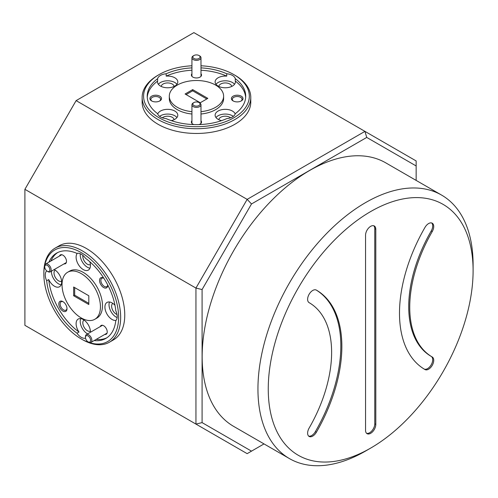 <?xml version="1.0" encoding="UTF-8"?>
<svg xmlns="http://www.w3.org/2000/svg" width="498" height="498" viewBox="0 0 498 498"><rect width="100%" height="100%" fill="white"/><g stroke="black" fill="none" stroke-linecap="round" stroke-linejoin="round"><path stroke-width="0.75" d="M46.27 265.017A3.623 2.092 -120 0 0 44.733 266.841A3.623 2.092 -120 0 0 47.291 271.273A3.623 2.092 -120 0 0 48.312 271.622A3.623 2.092 -120 0 0 49.638 268.49A3.623 2.092 -120 0 0 46.27 265.017M44.733 266.841L44.733 266.1A4.526 2.615 60 0 1 45.667 264.027A4.526 2.615 60 0 1 46.656 263.822A4.526 2.615 60 0 1 50.578 267.395A4.526 2.615 60 0 1 50.198 271.871A4.526 2.615 60 0 1 49.209 272.076A4.526 2.615 60 0 1 47.933 271.647L47.291 271.273M197.781 55.054A3.623 2.092 0 0 0 193.896 55.521A3.623 2.092 0 0 0 195.129 58.945A3.623 2.092 0 0 0 199.486 58.142A3.623 2.092 0 0 0 199.019 55.521A3.623 2.092 0 0 0 197.781 55.054M199.019 55.521L199.661 55.888A4.526 2.615 180 0 1 200.987 57.737A4.526 2.615 180 0 1 194.799 60.171A4.526 2.615 180 0 1 191.929 57.737A4.526 2.615 180 0 1 193.255 55.888L193.896 55.521M87.007 335.577A3.623 2.092 -120 0 0 85.469 337.401A3.623 2.092 -120 0 0 88.028 341.833A3.623 2.092 -120 0 0 89.055 342.182A3.623 2.092 -120 0 0 90.381 339.057A3.623 2.092 -120 0 0 87.007 335.577M85.469 337.401L85.469 336.66A4.526 2.615 60 0 1 86.409 334.588A4.526 2.615 60 0 1 87.393 334.382A4.526 2.615 60 0 1 91.315 337.955A4.526 2.615 60 0 1 90.935 342.431A4.526 2.615 60 0 1 89.951 342.636A4.526 2.615 60 0 1 88.669 342.207L88.028 341.833M197.781 102.09A3.623 2.092 0 0 0 193.896 102.557A3.623 2.092 0 0 0 195.129 105.981A3.623 2.092 0 0 0 199.486 105.184A3.623 2.092 0 0 0 199.019 102.557A3.623 2.092 0 0 0 197.781 102.09M199.019 102.557L199.661 102.93A4.526 2.615 180 0 1 200.987 104.779A4.526 2.615 180 0 1 194.799 107.207A4.526 2.615 180 0 1 191.929 104.779A4.526 2.615 180 0 1 193.255 102.93L193.896 102.557M473.1 264.737L473.1 270.694A144.85 83.627 120 0 0 473.1 270.688A144.85 83.627 120 0 0 370.674 211.557A144.85 83.627 120 0 0 268.254 388.963A144.85 83.627 120 0 0 370.68 448.088A144.85 83.627 120 0 0 473.1 270.694L473.1 264.737A152.139 87.835 -60 0 1 473.1 264.743A152.139 87.835 -60 0 0 441.589 195.091L385.807 162.883A152.139 87.835 -60 0 0 268.571 203.645A152.139 87.835 -60 0 0 202.157 356.749A152.139 87.835 -60 0 0 233.668 426.394L289.456 458.602A152.139 87.835 -60 0 1 257.945 388.963A152.139 87.835 -60 0 1 324.354 235.853A152.139 87.835 -60 0 1 441.589 195.091M331.618 352.379A108.632 62.723 -60 0 1 309.121 428.087A7.24 4.183 120 0 0 309.121 436.447A7.24 4.183 120 0 0 316.361 432.27A123.118 71.083 120 0 0 341.858 346.465A123.118 71.083 120 0 0 316.361 290.104L316.361 290.104A7.24 4.183 120 0 0 309.115 294.287A7.24 4.183 120 0 0 309.115 302.647L309.115 302.647A108.632 62.723 -60 0 1 331.618 352.379M308.642 436.092A7.24 4.183 120 0 0 315.34 431.679A123.118 71.083 120 0 0 340.837 345.873A123.118 71.083 120 0 0 316.155 289.998M433.733 226.515A7.24 4.183 120 0 0 432.233 223.197A7.24 4.183 120 0 0 424.993 227.381A123.118 71.083 120 0 0 424.993 369.541A123.118 71.083 120 0 0 424.999 369.547A7.24 4.183 120 0 0 430.577 367.605A7.24 4.183 120 0 0 433.739 360.315A7.24 4.183 120 0 0 432.239 356.998L432.239 356.998A108.632 62.723 -60 0 1 432.233 231.564A7.24 4.183 120 0 0 433.733 226.515M423.972 368.956A7.24 4.183 120 0 0 429.556 367.014A7.24 4.183 120 0 0 432.712 359.724A7.24 4.183 120 0 0 431.218 356.406A108.632 62.723 -60 0 1 431.212 230.972A7.24 4.183 120 0 0 432.712 225.924A7.24 4.183 120 0 0 431.685 222.967M159.074 117.771A52.869 30.521 0 0 0 233.842 117.771A52.869 30.521 0 0 0 233.842 74.607L234.863 75.198A54.319 31.362 180 0 1 234.869 75.198A54.319 31.362 180 0 1 250.774 97.371A54.319 31.362 180 0 1 217.246 126.343A54.319 31.362 180 0 1 158.047 119.545A54.319 31.362 180 0 1 142.142 97.371A54.319 31.362 180 0 1 158.047 75.198L159.074 74.607A52.869 30.521 0 0 0 159.074 117.771M82.257 339.524L81.23 338.933A52.869 30.521 -120 0 0 118.617 317.344A52.869 30.521 -120 0 0 81.23 252.598A52.869 30.521 -120 0 0 43.849 274.18A52.869 30.521 -120 0 0 81.23 338.933L82.257 339.524A54.319 31.362 60 0 0 109.417 342.213L113.513 339.848A54.319 31.362 -120 0 0 121.836 296.322A54.319 31.362 -120 0 0 86.353 248.458A54.319 31.362 -120 0 0 59.194 245.769L55.097 248.135A54.319 31.362 60 0 1 82.257 250.824A54.319 31.362 60 0 1 117.74 298.688A54.319 31.362 60 0 1 109.417 342.213M231.701 86.447A6.443 3.723 0 0 0 229.821 84.019A6.443 3.723 0 0 0 222.961 83.178A6.443 3.723 0 0 0 218.827 86.447M230.574 117.808A6.443 3.723 0 0 0 229.821 117.285A6.443 3.723 0 0 0 222.961 116.439A6.443 3.723 0 0 0 218.827 119.707M174.088 119.707A6.443 3.723 0 0 0 172.208 117.285A6.443 3.723 0 0 0 162.342 117.808M174.088 86.447A6.443 3.723 0 0 0 172.208 84.019A6.443 3.723 0 0 0 165.348 83.178A6.443 3.723 0 0 0 161.215 86.447M82.898 255.406A6.443 3.723 -120 0 0 87.38 264.214A6.443 3.723 -120 0 0 90.418 264.631M112.785 303.375A6.443 3.723 -120 0 0 112.025 308.592A6.443 3.723 -120 0 0 116.183 314.107A6.443 3.723 -120 0 0 117.011 314.499M83.981 320.009A6.443 3.723 -120 0 0 83.216 325.225A6.443 3.723 -120 0 0 87.38 330.74A6.443 3.723 -120 0 0 90.418 331.158M55.172 270.115A6.443 3.723 -120 0 0 54.413 275.332A6.443 3.723 -120 0 0 58.571 280.847A6.443 3.723 -120 0 0 61.609 281.264M191.929 73.716A5.067 2.926 0 0 0 192.875 77.103L192.875 77.103A5.067 2.926 0 0 0 200.04 77.103A5.067 2.926 0 0 0 200.987 73.716M191.929 120.753A5.067 2.926 0 0 0 192.875 124.145L192.875 124.145A5.067 2.926 0 0 0 193.84 124.581M64.03 263.878A5.067 2.926 -120 0 0 66.495 261.369A5.067 2.926 -120 0 0 62.91 255.163L62.91 255.163A5.067 2.926 -120 0 0 59.505 256.04M104.773 334.438A5.067 2.926 -120 0 0 107.232 331.929A5.067 2.926 -120 0 0 103.652 325.723L103.652 325.723A5.067 2.926 -120 0 0 100.247 326.601M241.293 96.189A5.795 3.343 0 0 0 233.101 96.189A5.795 3.343 0 0 0 233.101 100.92L233.101 100.92A5.795 3.343 0 0 0 241.293 100.92A5.795 3.343 0 0 0 241.293 96.189M240.932 101.113A4.849 2.801 0 0 0 242.047 99.32A4.849 2.801 0 0 0 240.627 97.34A4.849 2.801 0 0 0 235.336 96.737A4.849 2.801 0 0 0 232.342 99.32A4.849 2.801 0 0 0 233.462 101.113M159.814 96.189A5.795 3.343 0 0 0 151.622 96.189A5.795 3.343 0 0 0 151.622 100.92L151.622 100.92A5.795 3.343 0 0 0 159.814 100.92A5.795 3.343 0 0 0 159.814 96.189M159.453 101.113A4.849 2.801 0 0 0 160.574 99.32A4.849 2.801 0 0 0 159.148 97.34A4.849 2.801 0 0 0 153.863 96.737A4.849 2.801 0 0 0 150.869 99.32A4.849 2.801 0 0 0 151.983 101.113M103.814 278.189A5.795 3.343 -120 0 0 103.652 278.089L103.652 278.089A5.795 3.343 -120 0 0 99.55 280.455A5.795 3.343 -120 0 0 103.652 287.551A5.795 3.343 -120 0 0 107.749 285.186A5.795 3.343 -120 0 0 107.742 284.999M103.845 278.239A4.849 2.801 -120 0 0 101.891 278.233A4.849 2.801 -120 0 0 101.144 282.123A4.849 2.801 -120 0 0 104.319 286.4A4.849 2.801 -120 0 0 106.74 286.636A4.849 2.801 -120 0 0 107.717 284.943M62.91 301.607A5.795 3.343 -120 0 0 58.814 303.973A5.795 3.343 -120 0 0 62.91 311.069A5.795 3.343 -120 0 0 67.006 308.704A5.795 3.343 -120 0 0 62.91 301.614L62.91 301.607A5.795 3.343 -120 0 0 62.91 301.607M63.258 301.825A4.849 2.801 -120 0 0 61.148 301.757A4.849 2.801 -120 0 0 60.407 305.641A4.849 2.801 -120 0 0 63.576 309.918A4.849 2.801 -120 0 0 66.004 310.161A4.849 2.801 -120 0 0 66.993 308.299M235.193 114.005A10.141 5.852 0 0 0 232.435 111.048A10.141 5.852 0 0 0 221.386 109.778A10.141 5.852 0 0 0 215.124 115.187A10.141 5.852 0 0 0 218.093 119.321A10.141 5.852 0 0 0 221.591 120.641M233.325 116.37A10.141 5.852 0 0 0 232.435 115.779A10.141 5.852 0 0 0 215.989 117.547M191.929 67.877A49.246 28.436 0 0 0 166.176 73.766L166.176 76.132A10.141 5.852 0 0 1 174.823 77.781A10.141 5.852 0 0 1 177.792 81.921A10.141 5.852 0 0 1 171.53 87.331A10.141 5.852 0 0 1 160.481 86.061A10.141 5.852 0 0 1 157.511 81.921A10.141 5.852 0 0 1 157.617 81.068L157.617 78.703A49.246 28.436 0 0 0 147.209 96.189A49.246 28.436 0 0 0 157.617 113.669A10.141 5.852 0 0 0 160.481 116.955A10.141 5.852 0 0 0 166.176 118.611A49.246 28.436 0 0 0 226.739 118.611A10.141 5.852 0 0 0 235.293 113.669A49.246 28.436 0 0 0 245.707 96.189A49.246 28.436 0 0 0 235.293 78.703L235.293 81.068A49.246 28.436 0 0 1 245.663 97.371M171.324 120.641A10.141 5.852 0 0 0 177.792 115.187A10.141 5.852 0 0 0 174.823 111.048A10.141 5.852 0 0 0 164.745 109.579A10.141 5.852 0 0 0 157.723 114.005M176.927 117.547A10.141 5.852 0 0 0 174.823 115.779A10.141 5.852 0 0 0 159.584 116.37M166.176 73.766A10.141 5.852 0 0 0 157.617 78.703M176.927 84.287A10.141 5.852 0 0 0 174.823 82.512A10.141 5.852 0 0 0 158.376 84.287M235.293 78.703A10.141 5.852 0 0 0 232.435 75.416A10.141 5.852 0 0 0 226.739 73.766L226.739 76.132A10.141 5.852 0 0 0 215.124 81.921A10.141 5.852 0 0 0 218.093 86.061A10.141 5.852 0 0 0 229.142 87.331A10.141 5.852 0 0 0 235.405 81.921A10.141 5.852 0 0 0 235.293 81.068M234.539 84.287A10.141 5.852 0 0 0 232.435 82.512A10.141 5.852 0 0 0 215.989 84.287M114.976 305.299A10.141 5.852 -120 0 0 112.087 302.933A10.141 5.852 -120 0 0 107.02 302.429A10.141 5.852 -120 0 0 105.464 310.559A10.141 5.852 -120 0 0 112.087 319.492A10.141 5.852 -120 0 0 116.028 320.401M109.498 302A10.141 5.852 -120 0 0 116.183 317.126A10.141 5.852 -120 0 0 117.142 317.606M54.232 269.536A10.141 5.852 -120 0 1 54.475 269.673A10.141 5.852 -120 0 1 61.098 278.606A10.141 5.852 -120 0 1 59.542 286.73A10.141 5.852 -120 0 1 54.475 286.226A10.141 5.852 -120 0 1 48.723 279.565L46.675 280.748A49.246 28.436 -120 0 0 76.953 333.199A10.141 5.852 -120 0 0 81.23 337.308A10.141 5.852 -120 0 0 85.513 338.142A49.246 28.436 -120 0 0 85.544 338.154M76.953 333.199L79.001 332.017A10.141 5.852 -120 0 1 78.211 319.062A10.141 5.852 -120 0 1 83.278 319.567A10.141 5.852 -120 0 1 90.449 332.259M80.695 318.627A10.141 5.852 -120 0 0 87.38 333.76A10.141 5.852 -120 0 0 87.617 333.89M46.675 270.831A49.246 28.436 -120 0 0 46.675 270.868A10.141 5.852 -120 0 0 46.675 280.748M51.406 271.167A10.141 5.852 -120 0 0 58.571 283.866A10.141 5.852 -120 0 0 61.161 284.8M77.29 253.308A10.141 5.852 -120 0 0 76.972 261.606A10.141 5.852 -120 0 0 83.278 269.599A10.141 5.852 -120 0 0 88.351 270.097A10.141 5.852 -120 0 0 89.845 261.774M94.166 340.564A49.246 28.436 -120 0 0 105.856 338.416A49.246 28.436 -120 0 0 115.791 320.656A10.141 5.852 -120 0 0 115.791 310.777A49.246 28.436 -120 0 0 85.513 258.325A10.141 5.852 -120 0 0 81.23 254.223A10.141 5.852 -120 0 0 76.953 253.389A49.246 28.436 -120 0 0 56.61 253.115A49.246 28.436 -120 0 0 48.897 262.166M80.271 253.743A10.141 5.852 -120 0 0 87.38 267.233A10.141 5.852 -120 0 0 89.964 268.167M94.813 319.286L96.861 318.104A27.16 15.681 -120 0 0 101.026 296.341A27.16 15.681 -120 0 0 83.278 272.406A27.16 15.681 -120 0 0 69.701 271.061L67.653 272.244A27.16 15.681 -120 0 0 63.489 294.007A27.16 15.681 -120 0 0 81.23 317.942A27.16 15.681 -120 0 0 94.813 319.286A27.16 15.681 -120 0 0 98.978 297.524A27.16 15.681 -120 0 0 81.23 273.589A27.16 15.681 -120 0 0 67.653 272.244M200.987 111.652A27.16 15.681 0 0 0 223.614 96.189A27.16 15.681 0 0 0 215.659 85.102A27.16 15.681 0 0 0 186.065 81.703A27.16 15.681 0 0 0 169.301 96.189L169.301 98.554A27.16 15.681 0 0 0 177.251 109.641A27.16 15.681 0 0 0 191.929 114.011M200.987 114.011A27.16 15.681 0 0 0 223.614 98.554L223.614 96.189M169.301 96.189A27.16 15.681 0 0 0 177.251 107.275A27.16 15.681 0 0 0 191.929 111.652M142.142 97.371L142.142 102.102A54.319 31.362 0 0 0 158.047 124.276A54.319 31.362 0 0 0 217.246 131.074A54.319 31.362 0 0 0 250.774 102.102L250.774 97.371M185.088 93.998L200.246 102.75L207.828 98.374L192.67 89.621L185.088 93.998M186.115 94.589L192.67 90.804L192.67 89.621M192.67 90.804L206.801 98.965M74.675 287.601L74.675 295.171L88.812 303.332M74.675 295.171L73.654 295.762L88.812 304.515L88.812 295.762L73.654 287.01L73.654 295.762M157.617 81.068A49.246 28.436 0 0 0 147.252 97.371M96.214 339.381A49.246 28.436 -120 0 0 106.858 337.787M48.723 279.565A49.246 28.436 -120 0 0 79.001 332.017M24.9 325.331L195.944 424.084L195.944 288.074L24.9 189.321L24.9 325.331M76.113 100.621L247.157 199.374L364.941 131.372L193.896 32.619L76.113 100.621L24.9 189.321M416.154 180.407L416.154 165.959L366.74 137.429L251.502 203.962L202.088 289.543L202.088 422.615L251.502 451.144L264.015 443.917M202.088 289.543L195.944 288.074L247.157 199.374L251.502 203.962M366.74 137.429L364.941 131.372L416.154 160.941L416.154 165.959M251.502 451.144L247.157 453.653L195.944 424.084L202.088 422.615M43.849 274.18L43.849 272.997A54.319 31.362 60 0 1 55.097 248.135M234.869 75.198L233.842 74.607A52.869 30.521 0 0 0 200.987 65.773M191.929 65.773A52.869 30.521 0 0 0 159.074 74.607M226.739 73.766A49.246 28.436 0 0 0 200.987 67.877M226.739 76.132A49.246 28.436 0 0 0 200.987 70.243M191.929 70.243A49.246 28.436 0 0 0 166.176 76.132M199.069 124.581A5.067 2.926 0 0 0 200.04 124.145A5.067 2.926 0 0 0 200.987 120.753M57.656 252.561A49.246 28.436 -120 0 0 50.945 260.983M370.68 448.088L365.526 451.07A152.139 87.835 -60 0 1 289.456 458.602M366.584 433.31A7.24 4.183 120 0 0 369.659 432.718A7.24 4.183 120 0 0 374.776 423.848L374.77 228.707A7.24 4.183 120 0 0 373.749 225.75M431.218 356.406A108.632 62.723 -60 0 1 431.212 356.406L432.239 356.998L431.212 356.406M374.776 423.848L375.803 424.439A7.24 4.183 -60 0 1 370.68 433.31A7.24 4.183 -60 0 1 367.057 433.665A7.24 4.183 -60 0 1 365.557 430.353L365.557 235.212A7.24 4.183 -60 0 1 370.674 226.341A7.24 4.183 -60 0 1 374.297 225.98A7.24 4.183 -60 0 1 375.797 229.298L374.77 228.707M375.803 424.439L375.797 229.298M431.212 230.972L432.233 231.564M315.34 431.679L316.361 432.27M45.667 264.027L61.789 254.721M50.198 271.871L66.315 262.564M191.929 57.737L191.929 76.35M200.987 57.737L200.987 76.35M86.409 334.588L102.526 325.281M90.935 342.431L107.058 333.125M191.929 104.779L191.929 123.392M200.987 104.779L200.987 123.392"/></g></svg>
